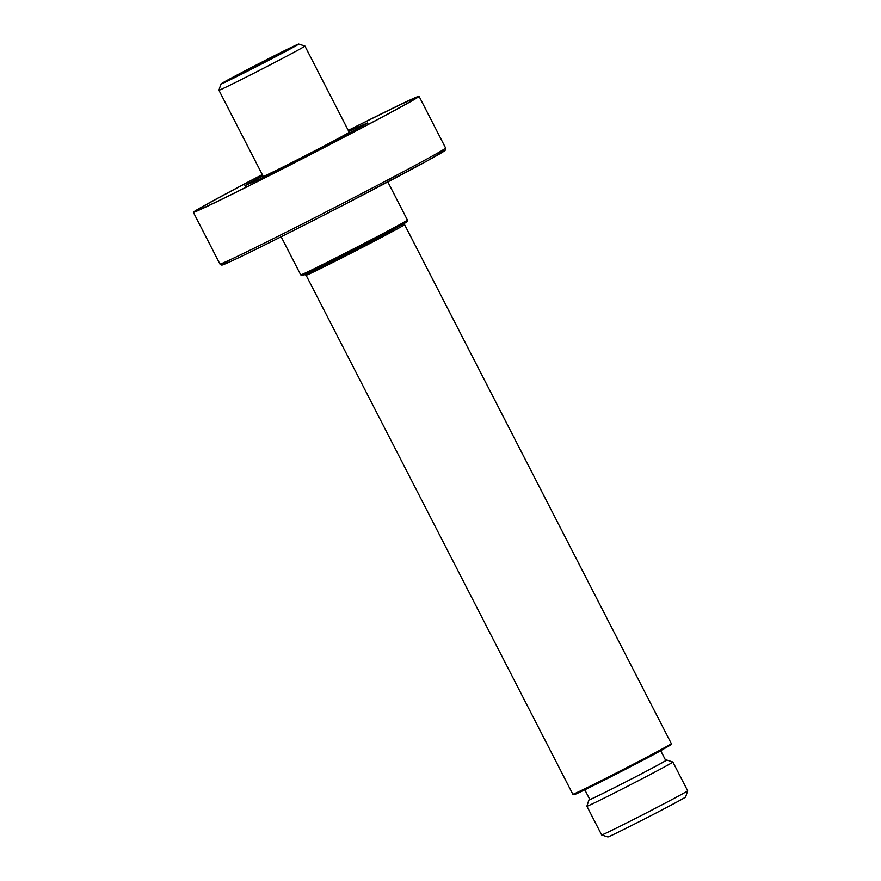 <?xml version="1.0" encoding="UTF-8"?>
<svg xmlns="http://www.w3.org/2000/svg" width="881" height="881" viewBox="0 0 881 881"><rect width="100%" height="100%" fill="white"/><g stroke="black" fill="none" stroke-linecap="round" stroke-linejoin="round"><path stroke-width="1.32" d="M220.922 84.025L218.929 90.225A48.345 0.848 -27.2 0 0 218.929 90.247L263.21 176.409A48.345 0.848 -27.2 0 0 289.86 163.591A48.345 0.848 -27.2 0 0 336.509 139.418A48.345 0.848 -27.2 0 0 349.206 132.216L304.925 46.054A48.345 0.848 -27.2 0 0 304.903 46.043L298.692 44.05A43.731 0.76 -27.2 0 0 259.466 63.366A43.731 0.76 -27.2 0 0 220.922 84.025A43.731 0.76 -27.2 0 0 244.72 72.594A43.731 0.76 -27.2 0 0 287.228 50.569A43.731 0.76 -27.2 0 0 298.692 44.05M332.423 143.196L331.972 142.315A69.214 1.211 152.8 0 1 315.728 150.761L270.676 173.678A69.214 1.211 152.8 0 1 258.298 179.779L244.907 185.682A69.214 1.211 152.8 0 1 248.772 183.325L262.868 175.76M331.972 142.315L363.633 125.3A69.214 1.211 152.8 0 0 367.509 122.944L354.107 128.846A69.214 1.211 152.8 0 0 348.81 131.445M364.271 126.534L363.633 125.3M368.269 124.419L367.509 122.944M316.169 151.609L315.728 150.761M245.777 187.378L244.907 185.682M258.838 180.825L258.298 179.779M271.15 174.614L270.676 173.678M218.929 90.247A48.345 0.848 -27.2 0 0 245.579 77.418A48.345 0.848 -27.2 0 0 292.228 53.256A48.345 0.848 -27.2 0 0 304.925 46.054M283.109 51.572A36.914 0.639 152.8 0 1 292.646 47.189A36.914 0.639 152.8 0 1 260.115 64.621A36.914 0.639 152.8 0 1 227.001 80.931A36.914 0.639 152.8 0 1 246.9 70.017A36.914 0.639 152.8 0 1 283.109 51.572M584.819 789.805L589.818 799.53A42.673 0.749 -27.2 0 0 613.352 788.209A42.673 0.749 -27.2 0 0 654.528 766.877A42.673 0.749 -27.2 0 0 665.739 760.512L660.739 750.788M660.188 769.234A48.345 0.848 -27.2 0 0 672.886 762.032A48.345 0.848 -27.2 0 0 672.875 762.021L687.643 790.753A48.345 0.848 -27.2 0 0 687.643 790.753A48.345 0.848 -27.2 0 1 674.956 797.955A48.345 0.848 -27.2 0 1 628.66 821.951A48.345 0.848 -27.2 0 1 601.668 834.957A48.345 0.848 -27.2 0 0 601.668 834.957L586.889 806.225A48.345 0.848 -27.2 0 0 586.889 806.225A48.345 0.848 -27.2 0 0 613.55 793.407A48.345 0.848 -27.2 0 0 660.188 769.234M601.668 834.957L607.879 836.95A43.731 0.76 -27.2 0 0 632.294 825.178A43.731 0.76 -27.2 0 0 674.174 803.483A43.731 0.76 -27.2 0 0 685.649 796.975L687.643 790.775M589.741 799.386A43.731 0.76 -27.2 0 0 588.882 800.003A43.731 0.76 -27.2 0 0 612.68 788.572A43.731 0.76 -27.2 0 0 655.189 766.547A43.731 0.76 -27.2 0 0 666.664 760.028A43.731 0.76 -27.2 0 0 665.662 760.369M262.274 174.592A126.886 2.214 -27.2 0 0 226.67 193.413A126.886 2.214 -27.2 0 0 193.357 212.31A126.886 2.214 -27.2 0 0 307.216 156.278A126.886 2.214 -27.2 0 0 419.059 96.315A126.886 2.214 -27.2 0 0 386.263 111.424A126.886 2.214 -27.2 0 0 348.27 130.399M262.307 174.647A123.186 2.147 -27.2 0 0 196.639 210.625A123.186 2.147 -27.2 0 0 307.194 156.223A123.186 2.147 -27.2 0 0 415.777 98A123.186 2.147 -27.2 0 0 383.94 112.68A123.186 2.147 -27.2 0 0 348.303 130.454M315.2 268.231A58.598 1.024 -27.2 0 0 319.197 267.769A58.598 1.024 -27.2 0 0 391.439 230.624L314.242 270.192L302.601 275.533L300.729 274.872A59.985 1.046 -27.2 0 0 333.8 258.959A59.985 1.046 -27.2 0 0 391.671 228.972A59.985 1.046 -27.2 0 0 407.418 220.041L387.838 181.938M572.837 794.255L306.092 275.224A55.371 0.969 -27.2 0 0 336.619 260.534A55.371 0.969 -27.2 0 0 390.052 232.848A55.371 0.969 -27.2 0 0 404.577 224.611L671.333 743.641L671.223 744.665L656.653 752.98L601.194 781.678L575.745 794.067L573.96 794.739L572.837 794.255A55.371 0.969 -27.2 0 0 603.375 779.564A55.371 0.969 -27.2 0 0 656.797 751.889A55.371 0.969 -27.2 0 0 671.333 743.641M579.511 791.369A54.446 0.947 -27.2 0 0 593.849 785.356A54.446 0.947 -27.2 0 0 656.642 752.991M193.357 212.31L219.92 264.014A126.886 2.214 -27.2 0 0 333.789 207.982A126.886 2.214 -27.2 0 0 445.621 148.019L419.059 96.315M231.549 259.113A125.036 2.18 -27.2 0 0 334.615 209.59A125.036 2.18 -27.2 0 0 434.884 154.616M300.729 274.872L281.149 236.769M588.882 800.003L586.889 806.214M666.664 760.028L672.875 762.021M404.577 224.611L404.808 223.058M306.092 275.224L304.705 274.509M407.418 220.041L407.066 221.792L391.461 230.613M219.92 264.014L221.671 265.049C222.188 264.851 220.371 266.194 232.188 260.765C250.887 252.109 298.879 228.069 345.407 204.04L426.382 161.355L443.837 151.367L445.423 150.067L445.621 148.019"/></g></svg>
